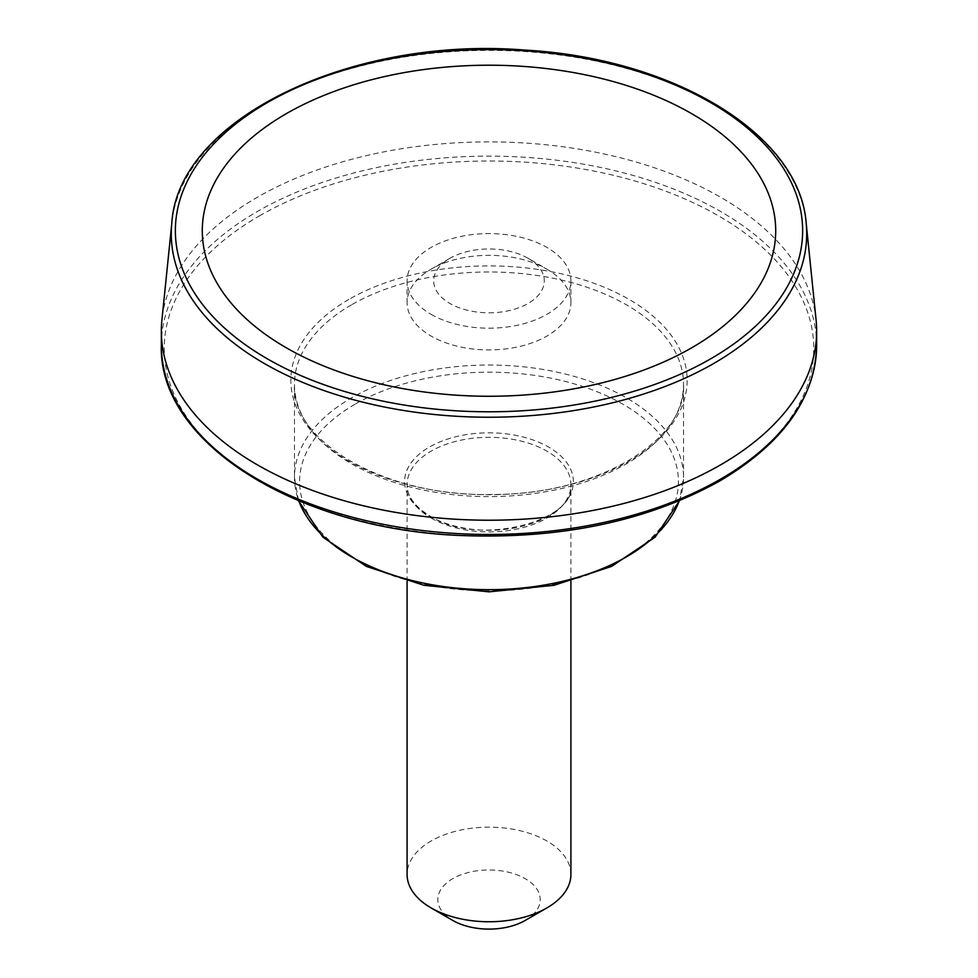 <?xml version="1.0" encoding="UTF-8"?>
<svg xmlns="http://www.w3.org/2000/svg" width="978" height="978" viewBox="0 0 978 978"><rect width="100%" height="100%" fill="white"/><g stroke="black" fill="none" stroke-linecap="round" stroke-linejoin="round"><path stroke-width="0.73" stroke-dasharray="4.89 3.67" d="M548.658 515.981A84.365 48.704 180 0 1 429.342 515.981A84.365 48.704 180 0 1 429.342 447.093A84.365 48.704 180 0 1 548.658 447.093A84.365 48.704 180 0 1 548.658 515.981M525.198 920.445A51.198 29.56 0 0 0 525.198 878.647A51.198 29.56 0 0 0 452.802 878.647A51.198 29.56 0 0 0 452.802 920.445M570.907 874.466A81.907 47.286 0 0 0 489 827.168A81.907 47.286 0 0 0 407.092 874.466M816.08 319.904A327.642 189.17 0 0 0 605.406 154.231A327.642 189.17 0 0 0 257.312 197.287A327.642 189.17 0 0 0 161.92 319.904M528.096 258.314L528.096 258.314A55.294 31.919 180 0 1 528.096 303.461A55.294 31.919 180 0 1 449.904 303.461A55.294 31.919 180 0 1 449.904 258.314A55.294 31.919 180 0 1 528.096 258.314L546.922 269.182A81.907 47.286 180 0 1 546.922 269.194A81.907 47.286 180 0 1 570.907 302.63A81.907 47.286 180 0 1 520.345 346.322A81.907 47.286 180 0 1 431.078 336.065A81.907 47.286 180 0 1 407.092 302.63A81.907 47.286 180 0 1 431.078 269.194A81.907 47.286 180 0 1 546.922 269.182L528.096 258.314M431.078 314.329A81.907 47.286 0 0 0 520.345 324.586A81.907 47.286 0 0 0 570.907 280.894A81.907 47.286 0 0 0 489 233.595A81.907 47.286 0 0 0 407.092 280.894A81.907 47.286 0 0 0 431.078 314.329M355.063 404.207A189.426 109.365 0 0 0 439.978 587.167A189.426 109.365 0 0 0 671.972 453.23A189.426 109.365 0 0 0 355.063 404.207M806.165 222.984A317.728 183.436 0 0 0 601.886 62.335A317.728 183.436 0 0 0 264.341 104.084A317.728 183.436 0 0 0 171.835 222.984M431.078 518.034A81.907 47.286 0 0 0 520.345 528.291A81.907 47.286 0 0 0 570.907 484.599A81.907 47.286 0 0 0 489 437.313A81.907 47.286 0 0 0 407.092 484.599A81.907 47.286 0 0 0 431.078 518.034M351.444 304.879A194.536 112.323 0 0 0 294.464 384.305A194.536 112.323 0 0 0 489 496.616A194.536 112.323 0 0 0 683.536 384.305A194.536 112.323 0 0 0 563.45 280.527A194.536 112.323 0 0 0 351.444 304.879M348.889 299.415A198.155 114.402 0 0 0 437.716 490.809A198.155 114.402 0 0 0 680.407 350.699A198.155 114.402 0 0 0 348.889 299.415M679.245 500.846A194.536 112.323 0 0 0 683.536 477.35A194.536 112.323 0 0 0 563.45 373.584A194.536 112.323 0 0 0 351.444 397.936A194.536 112.323 0 0 0 294.464 477.35A194.536 112.323 0 0 0 298.755 500.846M259.366 215.918A324.757 187.495 180 0 1 718.634 215.918A324.757 187.495 180 0 1 718.634 481.078A324.757 187.495 180 0 1 259.366 481.078A324.757 187.495 180 0 1 259.366 215.918M161.358 345.307A327.642 189.17 180 0 1 257.312 211.541A327.642 189.17 180 0 1 614.38 170.539A327.642 189.17 180 0 1 816.642 345.307M570.907 581.274L570.907 484.599C577.57 520.467 478.083 547.802 430.234 516.164C414.648 506.531 406.934 496.005 407.092 484.599L407.092 581.274M298.51 500.736L294.464 477.35L294.464 384.305C290.613 441.591 386.567 497.79 493.645 494.428C597.436 494.734 687.033 439.745 683.536 384.305L683.536 477.35L679.49 500.736M449.904 258.314L431.078 269.194M407.092 280.894L407.092 302.63M570.907 280.894L570.907 302.63"/><path stroke-width="1.47" d="M286.273 113.692A286.688 165.514 0 0 0 286.273 347.777A286.688 165.514 0 0 0 691.727 347.777A286.688 165.514 0 0 0 691.727 113.692A286.688 165.514 0 0 0 286.273 113.692M407.092 581.274L407.092 874.466A81.907 47.286 0 0 0 431.078 907.902L452.802 920.445A51.198 29.56 0 0 0 525.198 920.445L546.922 907.902A81.907 47.286 0 0 0 570.907 874.466L570.907 581.274M452.802 920.445L431.078 907.902A81.907 47.286 0 0 0 546.922 907.902M171.835 222.984L161.92 319.904A327.642 189.17 0 0 0 161.358 331.053A327.642 189.17 0 0 0 489 520.223A327.642 189.17 0 0 0 816.642 331.053A327.642 189.17 0 0 0 816.08 319.904L806.165 222.984A317.728 183.436 0 0 1 713.659 363.51A317.728 183.436 0 0 1 358.816 401.127A317.728 183.436 0 0 1 171.835 222.984C177.886 119.402 350.747 35.966 524.685 50.061C673.769 58.252 799.796 134.646 806.165 222.984M710.774 358.767A313.645 181.077 180 0 1 186.052 277.593A313.645 181.077 180 0 1 570.174 55.819A313.645 181.077 180 0 1 710.774 358.767M298.755 500.846A194.536 112.323 0 0 0 489 589.673A194.536 112.323 0 0 0 679.245 500.846M720.688 479.061A327.642 189.17 180 0 1 363.62 520.064A327.642 189.17 180 0 1 161.358 345.307C157.947 442.716 297.495 529.746 462.056 535.553C561.714 539.22 647.632 521.017 719.832 480.944C782.877 443.584 815.151 398.364 816.642 345.307A327.642 189.17 180 0 1 720.688 479.061M298.51 500.736L322.923 537.203L366.395 566.409L423.951 585.296L488.988 591.837L554.049 585.296L611.592 566.409L655.077 537.203L679.49 500.736M161.358 331.053L161.358 345.307M816.642 331.053L816.642 345.307"/></g></svg>
